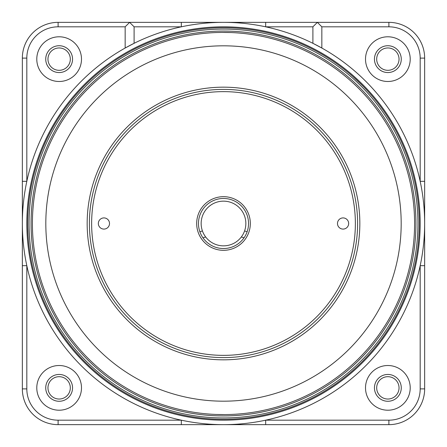 <?xml version="1.0" encoding="UTF-8"?>
<svg xmlns="http://www.w3.org/2000/svg" width="447" height="447" viewBox="0 0 447 447"><rect width="100%" height="100%" fill="white"/><g stroke="black" fill="none" stroke-linecap="round" stroke-linejoin="round"><path stroke-width="0.67" d="M388.89 420.18A31.29 31.29 0 0 0 420.18 388.89L420.18 265.669L424.65 265.669L424.65 181.331L424.65 388.89A35.76 35.76 0 0 1 388.89 424.65L388.89 420.18L265.669 420.18L265.669 424.65L223.5 424.65A201.15 201.15 0 0 1 22.35 223.5A201.15 201.15 0 0 1 223.5 22.35A201.15 201.15 0 0 1 424.65 223.5A201.15 201.15 0 0 1 223.5 424.65L58.11 424.65A35.76 35.76 0 0 1 22.35 388.89L26.82 388.89L26.82 265.669L22.35 265.669L22.35 58.11A35.76 35.76 0 0 1 58.11 22.35L201.184 22.35M321.84 26.82L321.84 48.03L312.9 43.309L312.9 26.82L265.669 26.82L265.669 22.35L223.5 22.35A201.15 201.15 0 0 0 181.331 26.82L181.331 22.35L388.89 22.35A35.76 35.76 0 0 1 424.65 58.11L424.65 181.331L420.18 181.331L420.18 58.11A31.29 31.29 0 0 0 388.89 26.82L321.84 26.82L317.37 22.35L388.89 22.35L388.89 26.82M365.512 59.138A22.35 22.35 0 0 1 387.862 36.788A22.35 22.35 0 0 1 410.212 59.138A22.35 22.35 0 0 1 387.862 81.488A22.35 22.35 0 0 1 365.512 59.138M374.452 59.138A13.41 13.41 0 0 0 387.862 72.548A13.41 13.41 0 0 0 401.272 59.138A13.41 13.41 0 0 0 387.862 45.728A13.41 13.41 0 0 0 374.452 59.138M374.452 387.862A13.41 13.41 0 0 0 387.862 401.272A13.41 13.41 0 0 0 401.272 387.862A13.41 13.41 0 0 0 387.862 374.452A13.41 13.41 0 0 0 374.452 387.862M365.512 387.862A22.35 22.35 0 0 1 387.862 365.512A22.35 22.35 0 0 1 410.212 387.862A22.35 22.35 0 0 1 387.862 410.212A22.35 22.35 0 0 1 365.512 387.862M45.728 387.862A13.41 13.41 0 0 0 59.138 401.272A13.41 13.41 0 0 0 72.548 387.862A13.41 13.41 0 0 0 59.138 374.452A13.41 13.41 0 0 0 45.728 387.862M81.488 387.862A22.35 22.35 0 0 0 59.138 365.512A22.35 22.35 0 0 0 36.788 387.862A22.35 22.35 0 0 0 59.138 410.212A22.35 22.35 0 0 0 81.488 387.862M45.728 59.138A13.41 13.41 0 0 0 59.138 72.548A13.41 13.41 0 0 0 72.548 59.138A13.41 13.41 0 0 0 59.138 45.728A13.41 13.41 0 0 0 45.728 59.138M81.488 59.138A22.35 22.35 0 0 0 59.138 36.788A22.35 22.35 0 0 0 36.788 59.138A22.35 22.35 0 0 0 59.138 81.488A22.35 22.35 0 0 0 81.488 59.138M223.5 87.165A136.335 136.335 0 0 1 359.835 223.5A136.335 136.335 0 0 1 223.5 359.835M388.89 424.65L181.331 424.65L181.331 420.18L58.11 420.18L58.11 424.65M22.35 388.89L22.35 181.331L26.82 181.331L26.82 58.11A31.29 31.29 0 0 1 58.11 26.82L125.16 26.82L129.63 22.35L181.331 22.35M26.82 58.11L22.35 58.11A35.76 35.76 0 0 1 58.11 22.35L129.63 22.35L134.1 26.82L134.1 43.309L125.16 48.03L125.16 26.82M134.1 26.82L181.331 26.82A201.15 201.15 0 0 0 134.1 43.309M265.669 22.35L317.37 22.35L312.9 26.82M223.5 248.532A25.032 25.032 0 0 0 248.532 223.5A25.032 25.032 0 0 0 223.5 198.468A25.032 25.032 0 0 0 198.468 223.5A25.032 25.032 0 0 0 223.5 248.532M201.15 223.5A22.35 22.35 0 0 1 223.5 201.15A22.35 22.35 0 0 1 245.85 223.5A22.35 22.35 0 0 1 223.5 245.85A22.35 22.35 0 0 1 201.15 223.5M199.865 231.742A75.99 75.99 0 0 1 202.43 230.948M244.57 230.948A75.99 75.99 0 0 1 247.135 231.742M399.037 59.138A11.175 11.175 0 0 0 387.862 47.963A11.175 11.175 0 0 0 376.687 59.138A11.175 11.175 0 0 0 387.862 70.313A11.175 11.175 0 0 0 399.037 59.138M70.313 59.138A11.175 11.175 0 0 0 59.138 47.963A11.175 11.175 0 0 0 47.963 59.138A11.175 11.175 0 0 0 59.138 70.313A11.175 11.175 0 0 0 70.313 59.138M70.313 387.862A11.175 11.175 0 0 0 59.138 376.687A11.175 11.175 0 0 0 47.963 387.862A11.175 11.175 0 0 0 59.138 399.037A11.175 11.175 0 0 0 70.313 387.862M399.037 387.862A11.175 11.175 0 0 0 387.862 376.687A11.175 11.175 0 0 0 376.687 387.862A11.175 11.175 0 0 0 387.862 399.037A11.175 11.175 0 0 0 399.037 387.862M419.28 225.199L419.252 227.165M419.09 232.194L418.979 234.479M418.979 234.496L418.934 235.256M367.948 91.339L363.322 86.45M362.221 85.338L352.979 76.638M225.199 27.72L230.792 27.848M232.194 27.91L234.479 28.021M234.496 28.021L235.256 28.066M232.311 27.91L230.915 27.854M228.763 27.787L227.612 27.759M221.801 27.72C208.827 28.116 208.827 28.116 221.801 27.72M357.03 80.315L363.629 86.768M365.21 88.405L366.674 89.959M27.72 221.801L27.748 219.818M27.91 214.806L28.021 212.521M28.021 212.504L27.854 216.085M27.787 218.237L27.759 219.388M419.163 216.599L418.934 211.744M221.801 419.28L219.835 419.252M214.806 419.09L212.521 418.979M212.504 418.979L211.744 418.934M419.286 223.5A195.786 195.786 0 0 0 223.5 27.714A195.786 195.786 0 0 0 27.714 223.5A195.786 195.786 0 0 0 223.5 419.286A195.786 195.786 0 0 0 419.286 223.5A195.786 195.786 0 0 0 223.5 27.714A195.786 195.786 0 0 0 27.714 223.5M222.047 32.413L230.736 32.547M221.93 32.413L218.281 32.48M414.453 230.875L414.548 227.523M414.57 226.378L414.587 225.148M225.07 414.587L228.719 414.52M32.413 225.148L32.43 226.378M32.458 227.875L32.48 228.752M414.592 223.5A191.093 191.093 0 0 0 223.5 32.407A191.093 191.093 0 0 0 32.407 223.5A191.093 191.093 0 0 0 223.5 414.592A191.093 191.093 0 0 0 414.592 223.5A191.093 191.093 0 0 0 223.5 32.407A191.093 191.093 0 0 0 32.407 223.5L32.413 224.942M357.6 223.5A134.1 134.1 0 0 0 223.5 89.4A134.1 134.1 0 0 0 89.4 223.5A134.1 134.1 0 0 0 223.5 357.6A134.1 134.1 0 0 0 357.6 223.5A134.1 134.1 0 0 1 223.5 357.6A134.1 134.1 0 0 1 89.4 223.5M109.515 223.5A5.587 5.587 0 0 1 103.927 229.087A5.587 5.587 0 0 1 98.34 223.5A5.587 5.587 0 0 1 103.927 217.912A5.587 5.587 0 0 1 109.515 223.5M348.66 223.5A5.587 5.587 0 0 1 343.072 229.087A5.587 5.587 0 0 1 337.485 223.5A5.587 5.587 0 0 1 343.072 217.912A5.587 5.587 0 0 1 348.66 223.5M196.68 223.5A26.82 26.82 0 0 0 223.5 250.32A26.82 26.82 0 0 0 250.32 223.5A26.82 26.82 0 0 0 223.5 196.68A26.82 26.82 0 0 0 196.68 223.5M224.953 414.587L216.124 414.453M27.759 227.607L28.055 235.061M27.748 227.165L27.72 225.199M214.689 419.09L216.085 419.146M218.237 419.213L219.388 419.241M227.607 419.241L232.317 419.085M227.165 419.252L225.199 419.28M419.09 232.311L419.146 230.915M419.213 228.763L419.241 227.612M223.5 22.35A201.15 201.15 0 0 1 424.65 223.5A201.15 201.15 0 0 1 223.5 424.65M223.5 420.18A196.68 196.68 0 0 0 420.18 223.5A196.68 196.68 0 0 0 223.5 26.82A196.68 196.68 0 0 0 26.82 223.5A196.68 196.68 0 0 0 223.5 420.18M26.82 388.89A31.29 31.29 0 0 0 58.11 420.18M420.18 388.89L424.65 388.89M420.18 58.11L424.65 58.11M58.11 22.35L58.11 26.82M202.949 237.793A69.285 69.285 0 0 1 205.693 237.005M241.307 237.005A69.285 69.285 0 0 1 244.051 237.793M417.945 223.5A194.445 194.445 0 0 0 223.5 29.055A194.445 194.445 0 0 0 29.055 223.5A194.445 194.445 0 0 0 223.5 417.945A194.445 194.445 0 0 0 417.945 223.5M31.066 223.5A192.433 192.433 0 0 0 223.5 415.933A192.433 192.433 0 0 0 415.933 223.5A192.433 192.433 0 0 0 223.5 31.066A192.433 192.433 0 0 0 31.066 223.5M401.183 223.5A177.682 177.682 0 0 0 223.5 45.817A177.682 177.682 0 0 0 45.817 223.5A177.682 177.682 0 0 0 223.5 401.183A177.682 177.682 0 0 0 401.183 223.5M359.835 223.5A136.335 136.335 0 0 0 223.5 87.165A136.335 136.335 0 0 0 87.165 223.5A136.335 136.335 0 0 0 223.5 359.835A136.335 136.335 0 0 0 359.835 223.5M91.635 223.5A131.865 131.865 0 0 0 223.5 355.365A131.865 131.865 0 0 0 355.365 223.5A131.865 131.865 0 0 0 223.5 91.635A131.865 131.865 0 0 0 91.635 223.5"/></g></svg>
